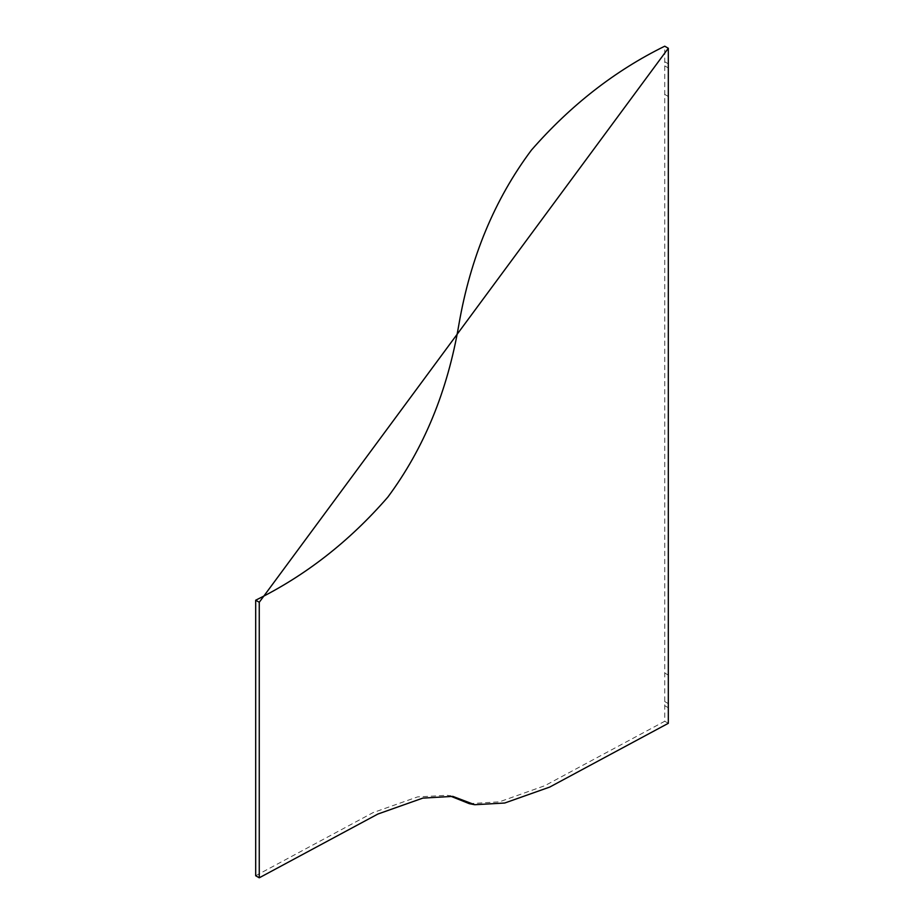 <?xml version="1.0" encoding="UTF-8"?>
<svg xmlns="http://www.w3.org/2000/svg" width="924" height="924" viewBox="0 0 924 924"><rect width="100%" height="100%" fill="white"/><g stroke="black" fill="none" stroke-linecap="round" stroke-linejoin="round"><path stroke-width="0.69" stroke-dasharray="4.62 3.46" d="M255.682 875.733L373.077 812.612L417.544 796.915L447.343 795.298L450.011 795.934M469.288 803.661L499.422 801.836L544.86 785.677L664.737 721.251L664.737 46.2M664.737 721.251L668.318 723.307M664.737 61.746L668.318 63.814M664.737 65.881L668.318 67.949M664.737 94.421L668.318 96.489M664.737 673.03L668.318 675.097M664.737 701.57L668.318 703.626M664.737 705.693L668.318 707.761M447.343 795.298L452.818 796.384"/><path stroke-width="1.39" d="M668.318 48.267L664.737 46.2C615.049 70.617 570.605 105.255 531.416 150.115C494.629 199.341 470.455 257.484 458.882 324.555C447.586 390.979 423.908 448.487 387.837 497.1C349.376 541.418 305.324 575.779 255.682 600.207L255.682 875.733L259.263 877.8L377.893 814.032L422.846 798.105L452.818 796.384L474.763 804.723L504.735 803.014L549.688 787.086L668.318 723.307L668.318 48.267L259.263 602.275L259.263 877.8M450.011 795.934L469.288 803.661L474.763 804.723M255.682 600.207L259.263 602.275"/></g></svg>
